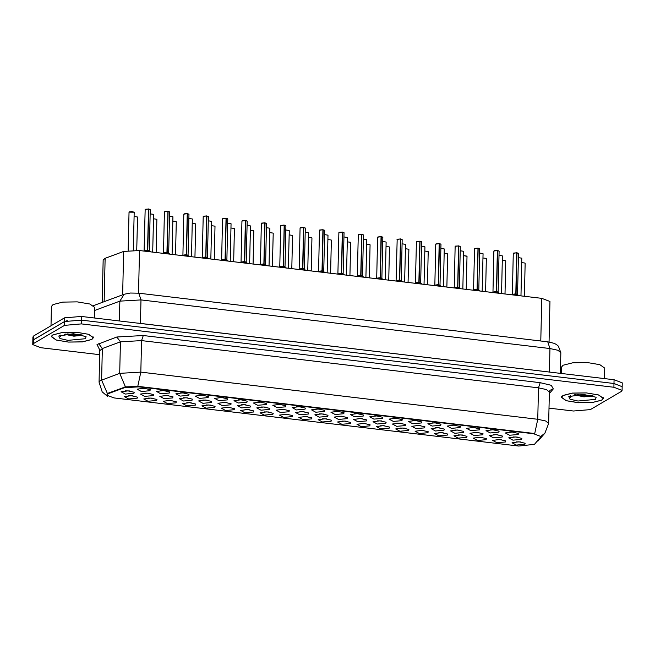 <?xml version="1.0" encoding="UTF-8"?>
<svg xmlns="http://www.w3.org/2000/svg" width="655" height="655" viewBox="0 0 655 655"><rect width="100%" height="100%" fill="white"/><g stroke="black" fill="none" stroke-linecap="round" stroke-linejoin="round"><path stroke-width="0.98" d="M311.559 409.907L318.445 408.998L324.7 410.398L324.413 411.438L315.808 412.224L311.559 409.907M292.179 407.606L299.065 406.698L305.312 408.098L305.034 409.129L296.428 409.924L292.179 407.606M272.799 405.298L279.685 404.389L285.932 405.789L285.654 406.829L277.049 407.615L272.799 405.298M214.66 398.387L221.546 397.479L227.793 398.879L227.506 399.91L218.909 400.704L214.66 398.387M195.28 396.078L202.158 395.17L208.413 396.57L208.126 397.61L199.521 398.396L195.28 396.078M175.9 393.778L182.778 392.869L189.033 394.269L188.746 395.301L180.141 396.095L175.9 393.778M156.512 391.469L163.398 390.56L169.653 391.96L169.367 393L160.762 393.786L156.512 391.469M253.419 402.997L260.305 402.088L266.552 403.488L266.274 404.52L257.669 405.314L253.419 402.997M234.04 400.688L240.925 399.779L247.172 401.179L246.894 402.219L238.289 403.005L234.04 400.688M330.939 412.216L337.824 411.299L344.08 412.707L343.793 413.739L335.188 414.533L330.939 412.216M350.327 414.517L357.204 413.608L363.459 415.008L363.173 416.048L354.568 416.834L350.327 414.517M369.707 416.826L376.584 415.909L382.839 417.317L382.553 418.348L373.956 419.143L369.707 416.826M389.086 419.126L395.972 418.217L402.219 419.618L401.933 420.657L393.336 421.443L389.086 419.126M408.466 421.427L415.352 420.518L421.599 421.926L421.321 422.958L412.715 423.752L408.466 421.427M427.846 423.736L434.732 422.827L440.979 424.227L440.7 425.267L432.095 426.053L427.846 423.736M447.226 426.037L454.111 425.128L460.359 426.536L460.08 427.568L451.475 428.362L447.226 426.037M466.606 428.345L473.491 427.437L479.738 428.837L479.46 429.876L470.855 430.662L466.606 428.345M485.985 430.646L492.871 429.737L499.126 431.146L498.84 432.177L490.235 432.971L485.985 430.646M505.373 432.955L512.251 432.046L518.506 433.446L518.22 434.486L509.615 435.272L505.373 432.955M137.132 389.168L144.018 388.259L150.273 389.659L149.987 390.691L141.382 391.485L137.132 389.168M314.883 414.803L321.769 413.894L328.024 415.295L327.737 416.326L319.132 417.12L314.883 414.803M295.503 412.494L302.389 411.586L308.636 412.986L308.358 414.026L299.753 414.811L295.503 412.494M276.123 410.194L283.009 409.285L289.256 410.685L288.978 411.717L280.373 412.511L276.123 410.194M256.744 407.885L263.629 406.976L269.876 408.376L269.598 409.416L260.993 410.202L256.744 407.885M198.604 400.975L205.482 400.066L211.737 401.466L211.45 402.498L202.853 403.292L198.604 400.975M217.984 403.275L224.87 402.366L231.117 403.767L230.83 404.806L222.233 405.592L217.984 403.275M140.457 394.056L147.342 393.147L153.597 394.547L153.311 395.587L144.706 396.373L140.457 394.056M159.836 396.365L166.722 395.456L172.977 396.856L172.691 397.888L164.086 398.682L159.836 396.365M179.224 398.666L186.102 397.757L192.357 399.157L192.071 400.197L183.465 400.983L179.224 398.666M237.364 405.584L244.249 404.675L250.497 406.075L250.218 407.107L241.613 407.901L237.364 405.584M334.271 417.104L341.149 416.195L347.404 417.595L347.117 418.635L338.512 419.421L334.271 417.104M353.651 419.413L360.528 418.504L366.784 419.904L366.497 420.936L357.892 421.73L353.651 419.413M373.031 421.714L379.908 420.805L386.163 422.205L385.877 423.245L377.28 424.031L373.031 421.714M392.41 424.022L399.296 423.114L405.543 424.514L405.257 425.545L396.66 426.339L392.41 424.022M411.79 426.323L418.676 425.414L424.923 426.814L424.645 427.854L416.04 428.64L411.79 426.323M431.17 428.632L438.056 427.715L444.303 429.123L444.025 430.155L435.419 430.949L431.17 428.632M450.55 430.933L457.436 430.024L463.683 431.424L463.404 432.464L454.799 433.25L450.55 430.933M469.93 433.242L476.815 432.325L483.062 433.733L482.784 434.764L474.179 435.559L469.93 433.242M489.31 435.542L496.195 434.633L502.45 436.033L502.164 437.073L493.559 437.859L489.31 435.542M508.698 437.843L515.575 436.934L521.83 438.342L521.544 439.374L512.939 440.168L508.698 437.843M121.077 391.755L127.962 390.847L134.209 392.247L133.931 393.278L125.326 394.073L121.077 391.755M143.781 398.952L150.666 398.043L156.922 399.444L156.635 400.475L148.03 401.269L143.781 398.952M163.169 401.253L170.046 400.344L176.301 401.744L176.015 402.784L167.41 403.578L163.169 401.253M182.548 403.562L189.426 402.653L195.681 404.053L195.395 405.085L186.79 405.879L182.548 403.562M201.928 405.863L208.806 404.954L215.061 406.354L214.774 407.394L206.178 408.18L201.928 405.863M221.308 408.171L228.194 407.263L234.441 408.663L234.154 409.694L225.557 410.488L221.308 408.171M240.688 410.472L247.574 409.563L253.821 410.963L253.542 412.003L244.937 412.789L240.688 410.472M260.068 412.781L266.953 411.872L273.2 413.272L272.922 414.304L264.317 415.098L260.068 412.781M279.448 415.082L286.333 414.173L292.58 415.573L292.302 416.613L283.697 417.399L279.448 415.082M298.827 417.391L305.713 416.482L311.96 417.882L311.682 418.913L303.077 419.708L298.827 417.391M318.207 419.691L325.093 418.782L331.348 420.183L331.062 421.222L322.456 422.008L318.207 419.691M337.595 422L344.473 421.091L350.728 422.491L350.441 423.523L341.836 424.317L337.595 422M356.975 424.301L363.852 423.392L370.108 424.792L369.821 425.832L361.216 426.618L356.975 424.301M376.355 426.61L383.232 425.701L389.488 427.101L389.201 428.133L380.604 428.927L376.355 426.61M395.735 428.91L402.62 428.002L408.867 429.402L408.581 430.441L399.984 431.227L395.735 428.91M415.114 431.219L422 430.31L428.247 431.71L427.969 432.742L419.364 433.536L415.114 431.219M434.494 433.52L441.38 432.611L447.627 434.011L447.349 435.051L438.744 435.837L434.494 433.52M453.874 435.829L460.76 434.92L467.007 436.32L466.728 437.352L458.123 438.146L453.874 435.829M473.254 438.13L480.14 437.221L486.395 438.621L486.108 439.661L477.503 440.447L473.254 438.13M492.634 440.438L499.519 439.521L505.775 440.93L505.488 441.961L496.883 442.755L492.634 440.438M512.022 442.739L518.899 441.83L525.154 443.23L524.868 444.27L516.263 445.056L512.022 442.739M124.401 396.643L131.287 395.735L137.534 397.143L137.255 398.174L128.65 398.969L124.401 396.643M534.513 444.36L518.744 446.08L113.937 397.945L106.601 395.129L108.353 393.68L124.565 387.662L138.835 386.827L533.719 433.782L541.063 436.598L534.513 444.36M102.188 302.438L103.154 259.961L105.103 258.348L123.631 251.471L139.482 250.537L541.775 298.377L549.93 301.505L549.013 341.984M128.716 395.759L133.014 395.857M516.328 441.855L520.627 441.953M496.949 439.546L501.247 439.644M477.569 437.245L481.867 437.343M458.189 434.936L462.487 435.035M438.809 432.636L443.108 432.734M419.429 430.327L423.728 430.425M400.049 428.026L404.348 428.124M380.661 425.717L384.968 425.816M361.282 423.417L365.58 423.515M341.902 421.108L346.2 421.206M322.522 418.807L326.82 418.905M303.142 416.498L307.441 416.596M283.762 414.197L288.061 414.296M264.383 411.889L268.681 411.987M245.003 409.588L249.301 409.686M225.623 407.279L229.921 407.377M206.235 404.978L210.533 405.077M186.855 402.669L191.154 402.768M167.475 400.369L171.774 400.467M148.095 398.06L152.394 398.158M125.392 390.863L129.69 390.961M513.004 436.959L517.303 437.057M493.624 434.658L497.923 434.756M474.245 432.349L478.543 432.447M454.865 430.048L459.163 430.147M435.485 427.74L439.783 427.838M416.105 425.439L420.404 425.537M396.725 423.13L401.024 423.228M377.337 420.829L381.636 420.928M357.957 418.52L362.256 418.619M338.578 416.22L342.876 416.318M241.679 404.692L245.977 404.79M183.531 397.781L187.829 397.88M164.151 395.473L168.45 395.571M144.771 393.172L149.07 393.27M222.299 402.391L226.597 402.489M202.911 400.082L207.209 400.18M261.058 407.001L265.357 407.099M280.438 409.301L284.737 409.4M299.818 411.61L304.116 411.708M319.198 413.911L323.496 414.009M141.447 388.276L145.746 388.374M509.68 432.071L513.978 432.161M490.3 429.762L494.599 429.86M470.92 427.461L475.219 427.551M451.541 425.152L455.839 425.251M432.161 422.852L436.459 422.95M412.781 420.543L417.079 420.641M393.401 418.242L397.7 418.34M374.013 415.933L378.312 416.031M354.633 413.632L358.932 413.731M335.254 411.324L339.552 411.422M238.355 399.804L242.653 399.902M257.734 402.104L262.033 402.203M160.827 390.585L165.125 390.683M180.207 392.885L184.505 392.984M199.587 395.194L203.885 395.293M218.975 397.495L223.273 397.593M277.114 404.413L281.413 404.512M296.494 406.714L300.792 406.812M315.874 409.023L320.172 409.121M601.904 400.131L603.402 398.297L598.654 394.924L586.454 392.885L572.396 393.115L562.948 395.497L561.441 397.339L566.19 400.713L578.398 402.751L592.456 402.522L601.904 400.131M91.88 339.486L93.387 337.644L88.638 334.279L76.43 332.232L62.372 332.462L52.924 334.852L51.426 336.695L56.174 340.06L68.374 342.098L82.432 341.877L91.88 339.486M622.16 386.704L614.013 383.478L81.498 320.156L64.632 321.556L33.765 339.691L32.832 340.829L32.75 344.604L40.905 347.731L99.65 354.715M106.921 394.163L108.37 393.074L125.457 386.835L138.844 386.409L534.75 433.536L537.788 419.298L545.713 421.026L548.661 423.466L549.373 392.001L546.426 389.561L538.5 387.825L141.537 340.625L120.405 341.861L102.336 348.575L99.74 350.72L99.093 348.861M549.013 408.155L573.412 411.053L590.286 409.653L621.153 391.518L622.078 390.38L613.923 387.252L81.416 323.93L64.542 325.33L33.675 343.466L32.75 344.604M622.168 386.663L622.25 382.888L614.095 379.761L81.425 316.414L64.558 317.814L33.847 335.859L32.922 336.998L32.84 340.813M67.203 320.623L64.468 321.597L33.765 339.634L32.832 340.772M144.927 251.184L147.58 250.071L147.547 251.495M148.718 209.06L150.249 209.674L148.718 209.06L147.793 250.095L149.315 250.701L147.793 250.128L150.797 251.88L148.071 250.275M145.189 209.363L144.125 250.587L147.58 250.071M145.328 209.256L148.513 209.035L147.58 250.063M147.793 250.128L147.76 251.52M150.249 209.674L149.315 250.709L147.58 250.202M563.144 395.522L561.663 397.348L566.362 400.68L578.439 402.702L592.349 402.473L601.699 400.107L603.189 398.289L598.49 394.957L586.413 392.935L572.495 393.164L563.144 395.522M604.5 378.615L604.737 368.102L599.841 364.63L587.265 362.526L572.773 362.764L563.03 365.22L561.482 367.119L561.335 373.489M595.518 399.378L596.099 397.266L583.359 394.408L568.794 396.643L570.014 399.19L577.988 400.983L595.518 399.378M574.32 394.834L583.9 396.832L592.98 395.956M569.703 396.218L570.448 397.298L570.366 395.776M570.448 397.298L569.719 396.078M591.203 395.317L584.366 395.448L577.08 394.523M592.857 395.726L584.35 396.111L575.147 394.719M53.129 334.877L51.639 336.695L56.338 340.035L68.423 342.049L82.334 341.828L91.684 339.462L93.166 337.636L88.474 334.304L76.389 332.29L62.479 332.511L53.129 334.877M94.484 317.97L94.721 307.449L89.825 303.977L77.241 301.873L62.749 302.111L53.014 304.575L51.458 306.474L51.024 325.764M85.502 338.725L86.075 336.613L73.335 333.755L58.77 335.999L59.998 338.537L67.964 340.338L85.502 338.725M64.305 334.181L73.876 336.187L82.964 335.311M59.679 335.565L60.424 336.645L60.342 335.131M60.424 336.645L59.695 335.434M81.179 334.664L74.343 334.803L67.056 333.87M82.841 335.082L74.326 335.466L65.123 334.066M164.307 253.493L166.959 252.404L166.927 253.804M168.106 211.369L169.629 211.974L168.106 211.369L167.172 252.396L168.695 253.01L167.172 252.429L170.177 254.189M164.708 211.557L167.893 211.344L166.959 252.371L163.504 252.895L166.959 252.404M167.172 252.429L167.14 253.829M166.959 252.371L163.504 252.887L164.438 211.86L167.876 211.27M169.629 211.974L168.695 253.01L166.959 252.502M183.687 255.794L186.339 254.713L186.307 256.105M187.486 213.669L189.008 214.283L187.486 213.669L186.552 254.705L188.075 255.311L186.552 254.738L189.557 256.49M184.088 213.866L187.273 213.645L183.818 214.169L182.884 255.196L186.339 254.713M187.273 213.694L188.886 214.079M187.273 213.645L186.339 254.68L182.892 255.196L186.339 254.672M186.552 254.738L186.519 256.13M189.008 214.283L188.075 255.319L186.339 254.811M203.066 258.103L205.719 257.014L205.686 258.414M206.865 215.978L208.388 216.584L206.865 215.978L205.932 257.006L207.455 257.62L205.932 257.038L208.937 258.799L206.21 257.194M203.468 216.166L206.653 215.953L205.719 256.981L202.272 257.505L205.719 257.014M208.265 216.387L206.653 216.003M205.932 257.038L205.899 258.438M205.719 256.981L202.272 257.497L203.197 216.469L206.636 215.88M208.388 216.584L207.463 257.62L205.719 257.112M222.446 260.403L225.099 259.323L225.074 260.715M226.245 218.279L227.768 218.893L226.245 218.279L225.312 259.306L226.835 259.92L225.312 259.347L228.317 261.099M222.847 218.475L226.032 218.254L225.099 259.282L221.652 259.806L225.099 259.323M226.032 218.303L227.645 218.688M225.312 259.347L225.279 260.739M225.099 259.29L221.652 259.806L222.577 218.778L226.016 218.189M227.768 218.893L226.843 259.929L225.099 259.421M241.826 262.712L244.487 261.623L244.454 263.023M245.625 220.588L247.148 221.194L245.625 220.588L244.692 261.615L246.223 262.229L244.692 261.648L247.705 263.408L244.97 261.803M242.227 220.776L245.412 220.563L244.487 261.591L241.032 262.115L244.487 261.623M244.479 261.722L244.659 263.048M244.487 261.591L241.032 262.106L241.957 221.079L245.396 220.489M247.148 221.194L246.223 262.229L244.692 261.615M261.206 265.013L263.867 263.932L263.834 265.324M265.005 222.888L266.536 223.502L265.005 222.888L264.071 263.916L265.602 264.53L264.071 263.957L267.084 265.709M261.607 223.085L264.792 222.864L263.867 263.891L260.412 264.415L263.867 263.932M264.792 222.913L266.405 223.298M264.071 263.957L264.039 265.349M263.867 263.899L260.412 264.415L261.345 223.347L264.776 222.798M266.536 223.502L265.602 264.538L263.859 264.031M280.586 267.322L283.247 266.2L283.214 267.633M284.385 225.197L285.916 225.803L284.385 225.197L283.451 266.225L284.982 266.839L283.451 266.257L286.464 268.018L283.738 266.413M284.172 225.222L285.785 225.607M280.725 225.688L279.791 266.724L283.247 266.2L279.791 266.716L283.247 266.2L284.18 225.164L280.725 225.648L284.18 225.164M283.451 266.257L283.427 267.658M285.916 225.803L284.982 266.839L283.238 266.331M299.974 269.623L302.626 268.542L302.594 269.934M303.764 227.498L305.296 228.112L303.764 227.498L302.839 268.525L304.362 269.139L302.839 268.566L305.844 270.319M300.375 227.694L303.56 227.473L302.626 268.501L299.171 269.025L302.626 268.542M305.165 227.907L303.56 227.522M305.296 228.112L304.362 269.139L302.839 268.566L302.806 269.958M302.626 268.509L299.171 269.025L300.105 227.956L303.535 227.408M319.353 271.923L322.006 270.843L321.973 272.243M323.144 229.807L324.675 230.413L323.144 229.807L322.219 270.834L323.742 271.448L322.219 270.867L325.224 272.627M319.755 229.995L322.94 229.774L322.006 270.81L318.551 271.334L322.006 270.843M322.94 229.831L324.552 230.216M322.219 270.867L322.186 272.267M322.006 270.81L318.551 271.326L319.484 230.257L322.915 229.708M324.675 230.413L323.742 271.448L322.006 270.941M338.733 274.232L341.386 273.119L341.353 274.543M342.532 232.107L344.055 232.721L342.532 232.107L341.599 273.135L343.122 273.749L341.599 273.176L344.604 274.928L341.877 273.323M343.932 232.517L342.319 232.132M338.864 232.599L337.931 273.634L341.386 273.119L337.931 273.634L341.386 273.11L342.319 232.083L338.864 232.599L342.319 232.083M341.599 273.176L341.566 274.568M344.055 232.721L343.122 273.757L341.386 273.25M339.134 232.304L342.303 232.017M358.113 276.533L360.766 275.452L360.733 276.852M361.912 234.408L363.435 235.022L361.912 234.408L360.979 275.444L362.502 276.058L360.979 275.477L363.983 277.237M358.514 234.605L361.699 234.384L360.766 275.419L357.311 275.935L360.766 275.452M360.979 275.477L360.946 276.877M360.766 275.419L357.319 275.935L358.244 234.908L361.683 234.318M363.435 235.022L362.502 276.058L360.766 275.55M377.493 278.842L380.146 277.753L380.113 279.153M381.292 236.717L382.815 237.331L381.292 236.717L380.358 277.753L381.881 278.359L380.358 277.785L383.363 279.538M377.894 236.913L381.079 236.692L380.146 277.72L376.699 278.244L380.146 277.753M380.358 277.785L380.326 279.177M380.146 277.728L376.699 278.244L377.624 237.208L381.063 236.627M380.146 277.859L381.89 278.367L382.815 237.331M396.873 281.142L399.525 280.062L399.501 281.462M400.672 239.018L402.195 239.632L400.672 239.018L399.738 280.053L401.261 280.668L399.738 280.086L402.743 281.846M397.143 239.321L396.078 280.545L399.525 280.062M400.459 239.05L402.072 239.435M397.274 239.214L400.459 238.993L399.534 280.029M399.738 280.086L399.706 281.486M402.195 239.632L401.269 280.668L399.525 280.16M416.252 283.451L418.913 282.338L418.881 283.762M420.051 241.327L421.583 241.941L420.051 241.327L419.118 282.354L420.649 282.968L419.118 282.395L422.131 284.147L419.397 282.542M419.839 241.351L421.452 241.736M416.392 241.818L415.458 282.854L418.913 282.338L415.458 282.854L418.913 282.338L419.839 241.302L416.392 241.785L419.839 241.302M419.118 282.395L419.085 283.787M421.583 241.941L420.649 282.976L418.905 282.469M435.632 285.752L438.293 284.671L438.26 286.071M439.431 243.627L440.962 244.241L439.431 243.627L438.498 284.663L440.029 285.277L438.498 284.696L441.511 286.456M436.033 243.824L439.218 243.603L438.293 284.638L434.838 285.154L438.293 284.671M440.831 244.045L439.218 243.66M438.285 284.769L438.465 286.096M438.293 284.638L434.838 285.154L435.772 244.086L439.202 243.537M440.962 244.241L440.029 285.277L438.498 284.663M455.012 288.061L457.673 286.972L457.64 288.372M458.811 245.936L460.342 246.55L458.811 245.936L457.878 286.964L459.409 287.578L457.878 286.996L460.891 288.757M455.413 246.124L458.606 245.912L457.673 286.939L454.218 287.463L457.673 286.972M458.598 245.961L460.211 246.345M457.878 286.996L457.853 288.397M457.673 286.947L454.218 287.463L455.151 246.395L458.582 245.846M460.342 246.55L459.409 287.578L457.673 287.078M474.4 290.361L477.053 289.248L477.02 290.673M478.191 248.237L479.722 248.851L478.191 248.237L477.266 289.273L478.789 289.887L477.266 289.305L480.271 291.066L477.544 289.453M474.531 248.736L473.598 289.764L477.053 289.248L473.598 289.764L477.053 289.248L477.986 248.212L474.531 248.695L477.986 248.212M477.266 289.305L477.233 290.705M479.722 248.851L478.789 289.887L477.053 289.379M493.78 292.67L496.433 291.581L496.4 292.981M497.579 250.546L499.102 251.16L497.579 250.546L496.646 291.573L498.168 292.187L496.646 291.606L499.65 293.366M494.181 250.734L497.366 250.521L496.433 291.549L492.978 292.073L496.433 291.581M497.366 250.57L498.979 250.955M499.102 251.16L498.168 292.187L496.646 291.606L496.613 293.006M496.433 291.557L492.978 292.073L493.911 251.004L497.342 250.456M513.16 294.971L515.812 293.89L515.78 295.282M516.959 252.846L518.482 253.46L516.959 252.846L516.025 293.882L517.548 294.496L516.025 293.915L519.03 295.675L516.304 294.062M513.561 253.043L516.746 252.822L515.812 293.858L512.357 294.373L515.812 293.89M516.025 293.915L515.993 295.307M515.812 293.858L512.357 294.373L513.291 253.346L516.73 252.756M518.482 253.46L517.548 294.496L515.812 293.989M108.353 393.68L108.37 393.074M124.565 387.662L124.581 387.056M138.835 386.827L138.844 386.409M533.719 433.782L533.735 433.373M540.809 340.985L541.775 298.377M138.516 293.145L139.482 250.537M122.649 294.84L123.631 251.471M104.12 301.726L105.103 258.348M99.552 349.614L97.055 344.53L116.819 337.038L143.24 335.483L540.203 382.692L551.232 385.328L553.336 388.947L549.34 393.516M107.453 396.234L102.205 391.87L99.028 382.184L100.264 380.67L119.685 373.334L140.817 372.089L537.788 419.298L538.5 387.825L540.203 382.692M137.779 386.327L140.817 372.089L141.537 340.625L143.24 335.483M125.457 386.835L119.685 373.334L120.405 341.861L116.819 337.038M537.861 441.216L544.878 433.192L541.071 436.238M107.461 393.598L101.623 380.039L102.336 348.575L98.758 343.744M33.675 343.466L33.765 339.691M613.923 387.252L614.095 379.761M81.416 323.93L81.498 320.156M64.542 325.33L64.632 321.556M553.336 388.947L549.987 390.29L549.373 392.001M33.847 335.859L33.765 339.634M64.558 317.814L64.468 321.597M81.425 316.414L81.343 320.139M547.744 341.812L549.938 348.509L140.964 299.884L119.824 301.12L124.163 294.275L130.378 293.022L138.77 293.178L547.744 341.812L554.024 343.285L556.308 344.464L558.355 346.192L560.811 352.685L557.864 350.245L549.938 348.509L549.406 372.007L551.903 372.359M94.647 310.47L119.824 301.12L119.374 320.934M138.77 293.178L140.964 299.884L140.424 323.373L549.406 372.065M137.763 323.12L140.424 323.431M137.386 216.952L134.095 216.477M134.193 212.261L129.002 212.105L131.606 211.508L134.193 212.22L133.333 250.194M129.272 211.843L134.062 212.056M147.334 250.194L143.519 251.021M148.71 208.994L150.126 209.469M148.513 209.035L145.246 209.33M156.774 219.261L153.475 218.778M176.154 221.562L172.855 221.087M195.534 223.863L192.234 223.388M214.914 226.172L211.622 225.697M166.714 252.494L162.899 253.321M170.202 254.189L167.451 252.584M167.893 211.344L164.438 211.86M168.089 211.303L169.506 211.778M186.094 254.795L182.286 255.63M189.582 256.498L186.831 254.885M205.474 257.104L201.666 257.931M206.653 215.953L203.386 216.24M224.853 259.405L221.046 260.24M228.341 261.108L225.59 259.495M226.032 218.254L222.577 218.778M153.45 214.365L150.151 213.89M172.83 216.666L169.53 216.191M192.21 218.975L188.91 218.5M211.59 221.275L208.298 220.8M234.294 228.472L231.002 227.997M253.673 230.781L250.382 230.306M273.053 233.082L269.762 232.607M292.433 235.391L289.142 234.916M230.969 223.584L227.678 223.109M250.349 225.885L247.058 225.41M269.729 228.194L266.438 227.719M289.109 230.494L285.817 230.02M244.233 261.713L240.426 262.54M245.412 220.563L241.957 221.079M245.609 220.522L247.025 220.997M263.613 264.014L259.806 264.849M267.109 265.717L264.358 264.104M264.792 222.864L261.345 223.38M282.993 266.323L279.186 267.15M280.987 225.385L284.147 225.107M311.813 237.691L308.521 237.216M331.201 240L327.901 239.525M350.581 242.301L347.281 241.826M369.96 244.61L366.669 244.135M389.34 246.91L386.049 246.436M408.72 249.219L405.429 248.744M308.489 232.803L305.197 232.328M327.877 235.104L324.577 234.629M347.256 237.413L343.957 236.938M363.345 239.173L366.759 239.918L363.337 239.239M363.345 239.181L366.636 239.714M386.016 242.023L382.725 241.548M405.396 244.323L402.104 243.848M302.373 268.624L298.565 269.459M305.869 270.327L303.118 268.714M303.56 227.473L300.105 227.989M321.761 270.933L317.945 271.76M325.248 272.627L322.497 271.023M322.94 229.774L319.673 230.069M341.14 273.233L337.325 274.068M360.52 275.542L356.713 276.369M364.008 277.237L361.257 275.632M361.699 234.384L358.244 234.908M361.896 234.351L363.312 234.826M379.9 277.843L376.093 278.678M383.388 279.546L380.637 277.933M381.079 236.692L377.624 237.208M381.276 236.651L382.692 237.126M399.28 280.152L395.473 280.979M402.768 281.846L400.017 280.242M400.459 238.993L397.192 239.288M428.1 251.52L424.808 251.045M447.48 253.829L444.188 253.354M463.568 255.589L466.99 256.334L463.568 255.655M463.568 255.597L466.859 256.13M486.239 258.438L482.948 257.964M505.627 260.739L502.328 260.264M525.007 263.048L521.707 262.573M424.776 246.632L421.484 246.157M444.156 248.933L440.864 248.458M463.535 251.242L460.244 250.767M482.915 253.542L479.624 253.067M502.303 255.851L499.004 255.376M521.683 258.152L518.383 257.677M418.66 282.452L414.852 283.287M416.654 241.515L419.814 241.236M438.039 284.761L434.232 285.588M441.535 286.456L438.784 284.851M439.218 243.603L435.772 244.127M457.419 287.062L453.612 287.897M460.915 288.765L458.164 287.152M458.606 245.912L455.331 246.206M476.807 289.371L472.992 290.198M478.175 248.179L479.591 248.654M474.801 248.433L477.953 248.147M496.187 291.671L492.372 292.498M499.675 293.375L496.924 291.762M497.366 250.521L493.911 251.037M515.567 293.98L511.76 294.807M516.942 252.789L518.359 253.264M516.746 252.822L513.479 253.117M544.878 433.192L548.661 423.466M622.078 390.38L622.168 386.606M99.028 382.184L99.74 350.72M560.811 352.685L560.336 373.366M93.518 305.664L124.163 294.275M137.517 217.157L136.764 250.292M129.002 212.146L128.134 250.497M145.058 209.559L148.489 208.97M561.679 396.611L561.663 397.348M603.206 397.56L603.189 398.289M51.655 335.966L51.639 336.695M93.182 336.907L93.166 337.636M156.897 219.458L156.144 252.519M176.277 221.767L175.524 254.828M195.657 224.067L194.912 257.128M215.036 226.376L214.291 259.437M183.818 214.169L187.256 213.579M153.573 214.57L152.721 252.109M172.953 216.87L172.101 254.418M192.333 219.171L191.481 256.719M211.712 221.48L210.861 259.028M234.416 228.677L233.671 261.738M253.804 230.986L253.051 264.047M273.184 233.286L272.431 266.348M292.564 235.587L291.811 268.656M231.092 223.781L230.241 261.329M250.48 226.09L249.62 263.637M269.86 228.39L269.008 265.938M289.24 230.699L288.388 268.247M311.944 237.896L311.19 270.957M331.324 240.197L330.57 273.258M350.703 242.506L349.95 275.567M370.083 244.806L369.338 277.867M389.463 247.115L388.718 280.176M408.843 249.416L408.098 282.477M308.62 233L307.768 270.548M327.999 235.309L327.148 272.857M347.379 237.609L346.528 275.157M366.759 239.918L365.908 277.466M386.139 242.219L385.287 279.767M405.519 244.528L404.667 282.076M397.004 239.517L400.442 238.928M428.231 251.725L427.478 284.786M447.611 254.025L446.857 287.087M466.99 256.334L466.237 289.395M486.37 258.635L485.617 291.696M505.75 260.944L504.997 294.005M525.13 263.244L524.377 296.306M424.907 246.829L424.047 284.376M444.286 249.137L443.435 286.685M463.666 251.438L462.815 288.986M483.046 253.747L482.195 291.295M502.426 256.048L501.574 293.596M521.806 258.357L520.954 295.904"/></g></svg>
